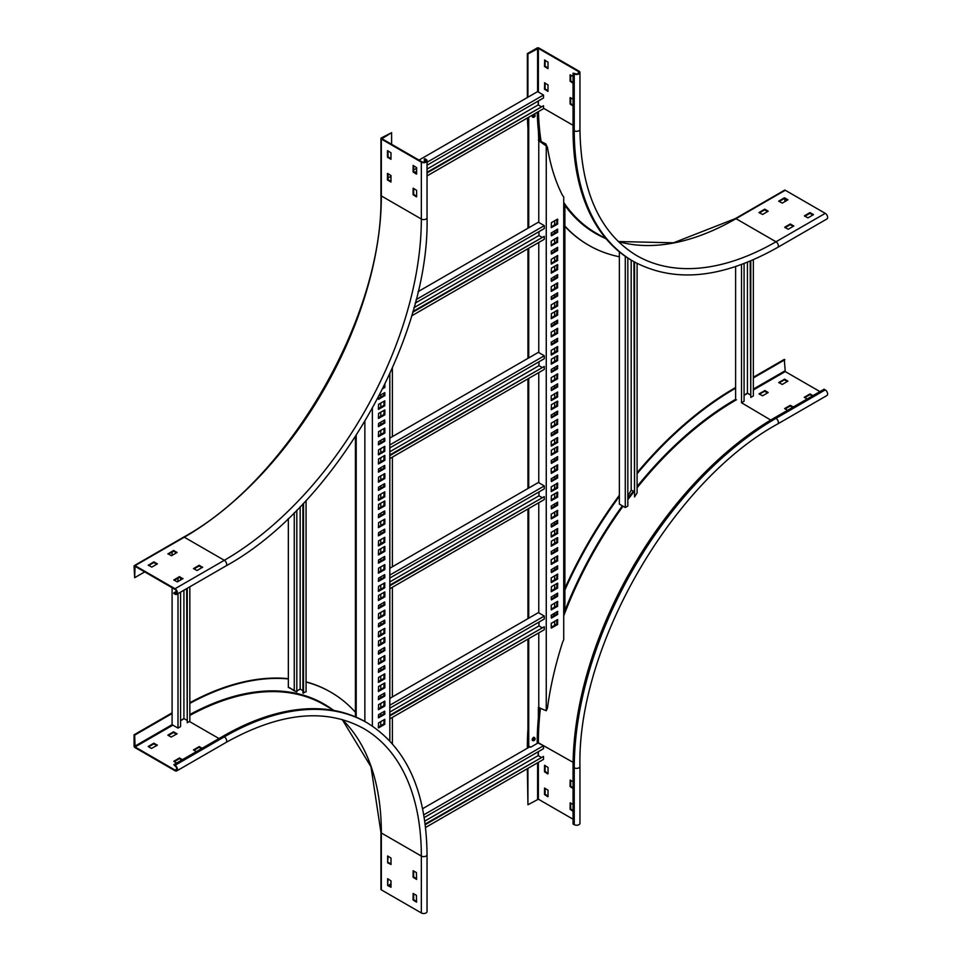 <?xml version="1.0" encoding="UTF-8"?>
<svg xmlns="http://www.w3.org/2000/svg" width="961" height="961" viewBox="0 0 961 961"><rect width="100%" height="100%" fill="white"/><g stroke="black" fill="none" stroke-linecap="round" stroke-linejoin="round"><path stroke-width="1.44" d="M202.639 567.122L197.113 570.534L193.485 568.6L199.083 565.308L202.639 567.35M182.926 578.498L177.413 581.91L173.785 579.976L179.383 576.684L182.926 578.726M135.057 565.645L175.046 588.733A3.339 1.934 60 0 1 177.232 591.688A3.339 1.934 60 0 1 176.728 594.366A3.339 1.934 60 0 1 175.046 594.198L173.869 593.514L173.869 592.829L175.046 593.514A2.511 1.454 -120 0 0 176.307 593.646A2.511 1.454 -120 0 0 176.692 591.628A2.511 1.454 -120 0 0 175.046 589.417L135.057 566.329L134.66 577.705L134.072 566.209A1.393 0.805 60 0 1 135.057 565.645L184.308 537.211L224.309 560.299L175.046 588.733M167.959 553.932L173.473 550.521L177.1 552.455L171.502 555.746L167.959 553.704M148.258 565.308L153.772 561.897L157.4 563.831L151.802 567.122L148.258 565.08M193.966 568.948L199.083 565.981L202.242 567.579M174.265 580.324L179.383 577.357L182.542 578.954M168.355 554.161L173.473 551.194L176.632 552.791M148.643 565.536L153.772 562.569L156.919 564.167M144.703 571.903L134.66 577.705M176.56 591.279L173.869 592.829M391.595 132.69L381.349 137.916A1.393 0.805 -0 0 0 381.349 139.057L421.338 162.145A3.339 1.934 -0 0 0 424.99 162.565A3.339 1.934 -0 0 0 427.044 160.787A3.339 1.934 -0 0 0 426.071 159.418L424.894 158.733L424.294 159.082L425.483 159.754A2.511 1.454 180 0 1 426.216 160.787A2.511 1.454 180 0 1 424.666 162.121A2.511 1.454 180 0 1 421.939 161.808L381.937 138.708L391.595 132.69L391.595 144.282M388.04 150.889L388.04 156.799L390.995 158.733M413.662 188.428L413.662 194.338L416.618 196.272M388.04 173.641L388.04 179.551L390.995 181.485M413.662 165.676L413.662 171.587L416.618 173.521M424.294 159.082L424.294 162.193M387.451 150.769L387.451 157.148L390.947 159.322L390.995 152.823L387.643 150.661M416.618 196.729L416.618 190.362L413.122 188.188L413.062 194.687L416.413 196.849M387.451 173.521L387.451 179.899L390.947 182.073L390.995 175.575L387.643 173.412M416.618 173.977L416.618 167.61L413.122 165.436L413.062 171.935L416.413 174.097M570.69 97.758L570.69 103.68L573.056 105.266M570.69 75.006L570.69 80.928L573.056 82.514M538.977 48.05L578.966 71.138A3.339 1.934 180 0 1 579.951 72.507A3.339 1.934 180 0 1 577.885 74.285A3.339 1.934 180 0 1 574.246 73.877L573.056 73.192L574.834 73.529A2.511 1.454 -0 0 0 577.561 73.841A2.511 1.454 -0 0 0 579.111 72.507A2.511 1.454 -0 0 0 578.378 71.486L538.376 48.386L527.937 53.96L527.349 53.624L537.007 48.05A1.393 0.805 180 0 1 538.977 48.05M545.079 82.97L545.079 88.892L548.034 90.827M545.079 60.219L545.079 66.141L548.034 68.075M573.056 99.127L570.101 97.65L570.101 104.016L573.056 105.95M573.056 76.375L570.101 74.898L570.101 81.265L573.056 83.199M544.683 82.742L544.491 89.229L547.974 91.403L548.034 84.904L544.491 82.862M544.683 59.99L544.491 66.477L547.974 68.651L548.034 62.153L544.491 60.111M527.937 97.193L527.937 53.96M618.223 241.535L673.529 242.797L735.309 218.615A1.393 0.805 60 0 1 736.006 218.688L776.007 241.776A278.642 160.883 -60 0 1 636.675 255.578C599.784 233.223 580.876 191.155 579.951 129.387A3.339 1.934 180 0 1 577.885 131.164A3.339 1.934 180 0 1 574.246 130.756A285.333 164.739 -60 0 0 633.335 261.368L632.158 260.695A285.333 164.739 -60 0 1 573.056 130.071L573.056 73.192M527.349 97.529L527.349 53.624M619.365 256.767A293.694 169.568 -60 0 1 588.769 245.295A293.694 169.568 -60 0 1 564.9 226.063M588.468 245.127A293.694 169.568 -60 0 1 588.168 244.947A293.694 169.568 -60 0 1 564.9 226.364M527.937 128.245A293.694 169.568 -60 0 1 527.445 117.951M784.873 198.663L784.873 201.63M787.431 200.152L784.272 198.555L779.155 201.51M793.342 226.315L790.194 224.718L785.065 227.673M767.731 211.516L764.572 209.93L759.454 212.886M813.042 214.94L809.895 213.342L804.765 216.297M825.259 213.342A3.339 1.934 60 0 1 827.445 216.285A3.339 1.934 60 0 1 826.928 218.964L777.677 247.409A3.339 1.934 60 0 0 778.182 244.731A3.339 1.934 60 0 0 776.007 241.776L825.259 213.342L785.269 190.254L736.006 218.688A278.642 160.883 -60 0 1 618.259 241.571M784.272 197.87L778.674 201.173L782.302 203.107L787.912 199.804L784.669 197.87L784.272 198.555M788.224 229.271L793.822 225.967L790.194 224.033L784.669 227.216L788.224 229.271M764.572 209.246L758.974 212.549L762.602 214.483L768.199 211.18L764.968 209.246L764.572 209.93M807.925 217.895L813.523 214.591L809.895 212.657L804.381 215.841L807.925 217.895M735.309 218.615L784.572 190.182A1.393 0.805 60 0 1 785.269 190.254M416.413 872.564L416.557 879.411L413.062 877.225L413.122 870.738L416.413 872.564M416.413 895.316L416.557 902.163L413.062 899.976L413.122 893.478L416.413 895.316M342.236 719.549L370.982 766.806L380.94 832.406L380.94 889.285A1.393 0.805 0 0 0 381.349 889.862L421.338 912.95A3.339 1.934 0 0 0 424.99 913.37A3.339 1.934 0 0 0 427.044 911.581L427.044 854.701A3.339 1.934 0 0 1 424.99 856.491A3.339 1.934 0 0 1 421.338 856.071L421.338 912.95M387.643 862.786L387.643 855.963L390.995 858.113L390.995 864.492L387.643 862.786L388.04 856.191M387.643 885.537L387.643 878.714L390.995 880.865L390.995 887.243L387.643 885.537L388.04 878.943M416.618 878.822L413.662 876.888L413.662 870.978M416.618 901.574L413.662 899.64L413.662 893.73M390.995 864.035L388.244 862.437M390.995 886.787L388.244 885.189M388.436 885.309L390.995 883.832M189.834 703.392A293.694 169.568 -60 0 1 288.348 678.934M306.079 682.058A293.694 169.568 -60 0 1 330.764 692.16A293.694 169.568 -60 0 1 355.414 712.257M173.869 764.608L175.046 765.977A2.511 1.454 60 0 1 176.692 768.187A2.511 1.454 60 0 1 176.307 770.193A2.511 1.454 60 0 1 175.046 770.073L135.057 746.973L134.66 735.141L134.072 734.805L134.072 745.952A1.393 0.805 -120 0 0 135.057 747.658L175.046 770.746A3.339 1.934 -120 0 0 176.728 770.914A3.339 1.934 -120 0 0 177.232 768.235A3.339 1.934 -120 0 0 175.046 765.292L173.869 764.608L223.132 736.174A285.333 164.739 -60 0 1 365.793 722.035L366.97 722.72C406.335 746.997 426.36 790.999 427.044 854.701M189.834 702.731A293.694 169.568 -60 0 1 288.348 678.658M306.079 681.866A293.694 169.568 -60 0 1 330.176 691.824A293.694 169.568 -60 0 1 330.464 691.992M134.66 735.141L172.091 713.53M151.406 748.451L148.174 746.517L153.772 743.225L157.4 745.159L151.406 748.451M196.332 751.634L193.485 749.928L199.083 746.637L202.242 748.223M171.106 737.075L167.875 735.141L173.473 731.85L177.1 733.784L171.106 737.075M176.632 763.01L173.785 761.304L179.383 758.013L182.542 759.598M148.643 746.865L153.772 743.898L156.919 745.496M193.966 750.277L199.083 747.322L201.654 748.571M168.355 735.489L173.473 732.534L176.632 734.12M174.265 761.653L179.383 758.697L181.941 759.947M134.072 734.805L172.091 712.846M792.753 407.296L790.194 406.047L785.065 409.002M812.453 395.92L809.895 394.671L804.765 397.626M767.731 392.857L764.572 391.259L759.454 394.214M787.431 381.481L784.272 379.883L779.155 382.838M793.342 406.959L790.194 405.362L784.669 408.545L787.431 410.371M813.042 395.584L809.895 393.986L804.297 397.289L807.132 398.995M819.937 391.595L785.269 371.583L784.272 359.402L753.34 377.265M764.968 390.574L758.974 393.878L762.602 395.812L768.199 392.508L764.968 390.574L764.968 391.259M784.669 379.199L778.674 382.502L782.302 384.436L787.912 381.133L784.669 379.199L784.669 379.883M753.34 377.949L784.873 359.75M774.818 417.651L824.082 389.217L825.259 389.89A3.339 1.934 -120 0 1 827.445 392.845A3.339 1.934 -120 0 1 826.928 395.524L777.677 423.957A3.339 1.934 -120 0 0 778.182 421.278A3.339 1.934 -120 0 0 776.007 418.335L774.818 417.651A285.333 164.739 -60 0 0 573.056 767.118L573.056 823.997L574.246 824.67L574.246 767.791L573.056 767.118M637.095 472.716A293.694 169.568 -60 0 1 735.021 387.848L735.609 387.511M527.349 748.235L527.937 747.886A293.694 169.568 -60 0 1 527.949 745.616L530.7 747.202L537.199 743.454A280.876 162.169 120 0 1 538.376 717.783L538.376 707.488L546.256 710.744L546.256 145.952L538.773 140.774L538.773 222.435M551.206 624.157A293.694 169.568 -60 0 1 551.638 622.944M554.413 615.436A293.694 169.568 -60 0 1 554.653 614.8M564.9 589.994A293.694 169.568 -60 0 1 619.365 496.393M637.095 473.761A293.694 169.568 -60 0 1 735.609 388.184L735.021 387.848M527.349 747.55A293.694 169.568 -60 0 1 527.937 729.123M553.5 615.965A293.694 169.568 -60 0 1 554.605 613.046M564.9 588.324A293.694 169.568 -60 0 1 619.365 495.251M573.056 819.216L538.376 799.192L527.937 804.765L527.937 768.368M547.842 796.693L544.491 794.531L544.551 788.032L548.034 790.206L548.034 796.573M573.056 788.5L570.101 786.566L570.161 780.068L573.056 781.677M547.842 773.941L544.491 771.779L544.551 765.28L548.034 767.455L548.034 773.821M573.056 811.252L570.101 809.318L570.161 802.819L573.056 804.429M825.259 389.89L776.007 418.335A285.333 164.739 -60 0 0 574.246 767.791A3.339 1.934 180 0 0 577.885 768.211A3.339 1.934 180 0 0 579.951 766.434L579.951 823.313A3.339 1.934 180 0 1 577.885 825.091A3.339 1.934 180 0 1 574.246 824.67M548.034 796.116L545.079 794.182L545.079 788.272M573.056 787.816L570.69 786.23L570.69 780.308M548.034 773.365L545.079 771.431L545.079 765.521M573.056 810.567L570.69 808.982L570.69 803.06M527.937 804.765L527.349 768.704M563.723 205.594A280.876 162.169 120 0 0 564.9 207.24L564.9 610.631A280.876 162.169 -60 0 0 563.723 613.647M554.653 625.299L554.653 621.202M554.653 615.292L554.653 613.022M554.653 607.1L554.653 603.003M554.653 597.093L554.653 594.811M554.653 588.901L554.653 584.805M554.653 579.795L554.653 575.699M554.653 569.789L554.653 567.519M554.653 561.596L554.653 557.5M554.653 551.59L554.653 549.308M554.653 543.397L554.653 539.301M554.653 534.292L554.653 530.196M554.653 524.286L554.653 522.015M554.653 516.093L554.653 511.997M554.653 506.087L554.653 503.804M554.653 497.894L554.653 493.798M554.653 488.789L554.653 484.704M554.653 478.782L554.653 476.512M554.653 470.59L554.653 466.493M554.653 460.583L554.653 458.301M554.653 452.391L554.653 448.294M554.653 443.285L554.653 439.201M554.653 433.279L554.653 431.008M554.653 425.086L554.653 420.99M554.653 415.08L554.653 412.798M554.653 406.887L554.653 402.791M554.653 397.782L554.653 393.698M554.653 387.776L554.653 385.505M554.653 379.583L554.653 375.487M554.653 369.577L554.653 367.306M554.653 361.384L554.653 357.288M554.653 352.279L554.653 348.194M554.653 342.272L554.653 340.002M554.653 334.08L554.653 329.983M554.653 324.073L554.653 321.803M554.653 315.881L554.653 311.784M554.653 306.775L554.653 302.691M554.653 296.769L554.653 294.498M554.653 288.576L554.653 284.48M554.653 278.57L554.653 276.3M554.653 270.377L554.653 266.281M554.653 261.284L554.653 257.188M554.653 251.265L554.653 248.995M554.653 243.073L554.653 238.977M554.653 233.067L554.653 230.796M554.653 224.874L554.653 220.778M556.924 457.004L556.719 459.382L551.206 462.577M556.924 229.487L556.719 231.877L551.206 235.061M556.924 274.99L556.719 277.381L551.206 280.564M556.924 320.493L556.719 322.872L551.206 326.067M556.924 502.507L556.719 504.885L551.206 508.081M556.924 548.01L556.719 550.389L551.206 553.584M556.924 593.514L556.719 595.892L551.206 599.087M556.924 365.997L556.719 368.375L551.206 371.571M556.924 465.184L556.719 469.4L551.206 472.584M556.924 237.667L556.719 241.884L551.206 245.067M556.924 283.171L556.719 287.387L551.206 290.57M556.924 328.674L556.719 332.89L551.206 336.074M556.924 510.687L556.719 514.904L551.206 518.087M556.924 556.191L556.719 560.407L551.206 563.59M556.924 601.694L556.719 605.91L551.206 609.094M556.924 374.177L556.719 378.394L551.206 381.577M556.924 475.202L556.719 477.593L551.206 480.776M556.924 247.686L556.719 250.076L551.206 253.26M556.924 293.189L556.719 295.58L551.206 298.763M556.924 338.692L556.719 341.083L551.206 344.266M556.924 520.706L556.719 523.096L551.206 526.28M556.924 566.209L556.719 568.6L551.206 571.783M556.924 611.713L556.719 614.103L551.206 617.286M556.924 384.196L556.719 386.586L551.206 389.77M556.924 483.395L556.719 487.599L551.206 490.783M556.924 255.878L556.719 260.083L551.206 263.266M556.924 301.382L556.719 305.586L551.206 308.769M556.924 346.885L556.719 351.089L551.206 354.273M556.924 528.898L556.719 533.103L551.206 536.286M556.924 574.402L556.719 578.606L551.206 581.789M556.924 619.905L556.719 624.109L551.206 627.293M556.924 392.388L556.719 396.593L551.206 399.776M556.924 446.985L556.719 451.202L551.206 454.385M556.924 219.468L556.719 223.685L551.206 226.868M556.924 264.972L556.719 269.188L551.206 272.371M556.924 310.475L556.719 314.691L551.206 317.875M556.924 492.488L556.719 496.705L551.206 499.888M556.924 537.992L556.719 542.208L551.206 545.392M556.924 583.495L556.719 587.712L551.206 590.895M556.924 355.978L556.719 360.195L551.206 363.378M556.924 401.482L556.719 405.698L551.206 408.881M556.924 411.5L556.719 413.879L551.206 417.074M556.924 419.681L556.719 423.897L551.206 427.08M556.924 429.699L556.719 432.09L551.206 435.273M556.924 437.892L556.719 442.096L551.206 445.279M546.977 146.492L545.872 143.97L538.376 140.102M527.937 117.674L527.937 228.237M527.937 248.719L527.937 358.381M527.937 378.862L527.937 488.524M527.937 508.994L527.937 618.656M527.937 639.137L527.937 745.616M528.73 117.218L528.73 227.793M528.73 248.262L528.73 357.924M528.73 378.406L528.73 488.068M528.73 508.537L528.73 618.199M528.73 638.681L528.73 746.072M538.773 242.46L538.773 352.579M538.773 372.604L538.773 482.722M538.773 502.735L538.773 612.854M538.773 632.879L538.773 707.26M537.259 112.281A280.876 162.169 -60 0 0 538.376 130.708L538.773 140.774M551.206 460.523L551.41 463.37L557.512 459.839L557.656 456.643L551.206 460.523M551.206 233.006L551.41 235.853L557.512 232.322L557.656 229.126L551.206 233.006M551.206 278.51L551.41 281.357L557.512 277.825L557.656 274.63L551.206 278.51M551.206 324.013L551.41 326.86L557.512 323.328L557.656 320.133L551.206 324.013M551.206 506.027L551.41 508.874L557.512 505.342L557.656 502.147L551.206 506.027M551.206 551.53L551.41 554.377L557.512 550.845L557.656 547.65L551.206 551.53M551.206 597.033L551.41 599.88L557.512 596.349L557.656 593.153L551.206 597.033M551.206 369.517L551.41 372.363L557.512 368.832L557.656 365.636L551.206 369.517M551.206 468.716L551.266 473.389L557.512 469.857L557.656 464.836L551.206 468.716M551.206 241.199L551.266 245.872L557.512 242.34L557.656 237.319L551.206 241.199M551.206 286.702L551.266 291.375L557.512 287.844L557.656 282.822L551.206 286.702M551.206 332.206L551.266 336.879L557.512 333.347L557.656 328.326L551.206 332.206M551.206 514.219L551.266 518.892L557.512 515.36L557.656 510.339L551.206 514.219M551.206 559.722L551.266 564.395L557.512 560.864L557.656 555.842L551.206 559.722M551.206 605.226L551.266 609.899L557.512 606.367L557.656 601.346L551.206 605.226M551.206 377.709L551.266 382.382L557.512 378.85L557.656 373.829L551.206 377.709M551.206 478.722L551.41 481.569L557.512 478.049L557.656 474.842L551.206 478.722M551.206 251.205L551.41 254.052L557.512 250.533L557.656 247.325L551.206 251.205M551.206 296.709L551.41 299.556L557.512 296.036L557.656 292.829L551.206 296.709M551.206 342.212L551.41 345.059L557.512 341.539L557.656 338.332L551.206 342.212M551.206 524.225L551.41 527.072L557.512 523.553L557.656 520.345L551.206 524.225M551.206 569.729L551.41 572.576L557.512 569.044L557.656 565.849L551.206 569.729M551.206 615.232L551.41 618.079L557.512 614.547L557.656 611.352L551.206 615.232M551.206 387.715L551.41 390.562L557.512 387.043L557.656 383.835L551.206 387.715M551.206 486.915L551.266 491.6L557.512 488.056L557.656 483.035L551.206 486.915M551.206 259.398L551.266 264.083L557.512 260.539L557.656 255.518L551.206 259.398M551.206 304.901L551.266 309.586L557.512 306.042L557.656 301.021L551.206 304.901M551.206 350.405L551.266 355.089L557.512 351.546L557.656 346.525L551.206 350.405M551.206 532.418L551.266 537.103L557.512 533.559L557.656 528.538L551.206 532.418M551.206 577.921L551.266 582.606L557.512 579.063L557.656 574.041L551.206 577.921M551.206 623.425L551.266 628.11L557.512 624.566L557.656 619.545L551.206 623.425M551.206 395.908L551.266 400.593L557.512 397.049L557.656 392.028L551.206 395.908M557.512 446.649L551.41 450.168L551.266 455.19L557.512 451.646L557.704 446.757M557.512 219.132L551.41 222.652L551.266 227.673L557.512 224.141L557.704 219.24M557.512 264.635L551.41 268.155L551.266 273.176L557.512 269.645L557.704 264.743M557.512 310.139L551.41 313.658L551.266 318.68L557.512 315.148L557.704 310.247M557.512 492.152L551.41 495.672L551.266 500.693L557.512 497.149L557.704 492.26M557.512 537.655L551.41 541.175L551.266 546.196L557.512 542.653L557.704 537.764M557.512 583.159L551.41 586.678L551.266 591.7L557.512 588.156L557.704 583.267M557.512 355.642L551.41 359.162L551.266 364.183L557.512 360.651L557.704 355.75M557.512 401.145L551.41 404.665L551.266 409.686L557.512 406.155L557.704 401.254M551.206 415.02L551.41 417.867L557.512 414.335L557.656 411.14L551.206 415.02M551.206 423.212L551.266 427.885L557.512 424.354L557.656 419.332L551.206 423.212M551.206 433.219L551.41 436.066L557.512 432.546L557.656 429.339L551.206 433.219M551.206 441.411L551.266 446.096L557.512 442.553L557.656 437.531L551.206 441.411M547.446 147.225L546.256 145.952L547.446 147.225A280.876 162.169 120 0 0 562.533 195.443L563.723 196.861L563.723 639.666L562.533 642.441A280.876 162.169 -60 0 0 547.446 708.089L546.256 710.744M364.868 721.507L364.868 421.531M356.207 717.194L356.207 435.561M355.414 716.858L355.414 436.787M384.088 483.984L383.883 486.374L378.37 489.557M384.088 711.5L383.883 713.891L378.37 717.074M384.088 665.997L383.883 668.388L378.37 671.571M384.088 620.494L383.883 622.884L378.37 626.067M384.088 438.48L383.883 440.871L378.37 444.054M384.088 392.977L383.883 395.367L378.37 398.551M384.088 574.99L383.883 577.381L378.37 580.564M384.088 473.965L383.883 478.182L378.37 481.365M384.088 701.482L383.883 705.698L378.37 708.882M384.088 655.979L383.883 660.195L378.37 663.378M384.088 610.475L383.883 614.692L378.37 617.875M384.088 428.462L383.883 432.678L378.37 435.862M384.088 386.022L383.367 387.463M384.088 564.972L383.883 569.188L378.37 572.372M384.088 465.785L383.883 468.163L378.37 471.358M384.088 693.289L383.883 695.68L378.37 698.863M384.088 647.786L383.883 650.177L378.37 653.372M384.088 602.283L383.883 604.673L378.37 607.869M384.088 420.281L383.883 422.66L378.37 425.855M384.088 556.791L383.883 559.17L378.37 562.365M384.088 455.766L383.883 459.983L378.37 463.166M384.088 683.283L383.883 687.487L378.37 690.683M384.088 637.78L383.883 641.996L378.37 645.179M384.088 592.276L383.883 596.493L378.37 599.676M384.088 410.263L383.883 414.479L378.37 417.663M384.088 546.773L383.883 550.989L378.37 554.173M384.088 492.176L383.883 496.381L378.37 499.564M384.088 719.681L383.883 723.897L378.37 727.081M384.088 674.19L383.883 678.394L378.37 681.577M384.088 628.686L383.883 632.891L378.37 636.074M384.088 446.673L383.883 450.877L378.37 454.06M384.088 401.169L383.883 405.374L378.37 408.557M384.088 583.183L383.883 587.387L378.37 590.571M384.088 537.679L383.883 541.884L378.37 545.067M384.088 529.487L383.883 531.877L378.37 535.061M384.088 519.469L383.883 523.685L378.37 526.868M384.088 511.288L383.883 513.667L378.37 516.862M384.088 501.27L383.883 505.486L378.37 508.669M380.748 394.899L380.748 397.169M380.748 403.091L380.748 407.188M380.748 412.185L380.748 416.281M380.748 422.203L380.748 424.474M380.748 430.384L380.748 434.48M380.748 440.402L380.748 442.673M380.748 448.595L380.748 452.691M380.748 457.688L380.748 461.785M380.748 467.707L380.748 469.977M380.748 475.887L380.748 479.983M380.748 485.906L380.748 488.176M380.748 494.098L380.748 498.194M380.748 503.192L380.748 507.288M380.748 513.21L380.748 515.48M380.748 521.391L380.748 525.487M380.748 531.409L380.748 533.679M380.748 539.601L380.748 543.698M380.748 548.695L380.748 552.791M380.748 558.713L380.748 560.984M380.748 566.894L380.748 570.99M380.748 576.912L380.748 579.183M380.748 585.105L380.748 589.189M380.748 594.198L380.748 598.295M380.748 604.217L380.748 606.487M380.748 612.397L380.748 616.494M380.748 622.416L380.748 624.686M380.748 630.608L380.748 634.692M380.748 639.702L380.748 643.798M380.748 649.72L380.748 651.99M380.748 657.901L380.748 661.997M380.748 667.919L380.748 670.189M380.748 676.112L380.748 680.196M380.748 685.205L380.748 689.301M380.748 695.223L380.748 697.494M380.748 703.404L380.748 707.5M380.748 713.422L380.748 715.693M380.748 721.615L380.748 725.699M392.376 743.718L392.376 717.399M392.376 696.929L392.376 587.267M392.376 566.786L392.376 457.124M392.376 436.642L392.376 368.123M389.818 373.865L389.818 740.883M384.868 486.482L384.676 483.635L378.562 487.167L378.43 490.362L384.676 486.819L384.088 486.026M384.868 713.999L384.676 711.152L378.562 714.684L378.43 717.879L384.676 714.335L384.088 713.542M384.868 668.496L384.676 665.649L378.562 669.18L378.43 672.376L384.676 668.832L384.088 668.039M384.868 622.992L384.676 620.145L378.562 623.677L378.43 626.872L384.676 623.329L384.088 622.536M384.868 440.979L384.676 438.132L378.562 441.664L378.43 444.859L384.676 441.315L384.088 440.522M378.37 397.337L378.562 399.344L384.868 395.476L384.808 392.617L379.163 395.812M384.868 577.489L384.676 574.642L378.562 578.174L378.43 581.369L384.676 577.825L384.088 577.032M384.868 478.29L384.808 473.617L378.562 477.161L378.43 482.17L384.676 478.638L384.088 477.833M384.868 705.806L384.808 701.134L378.562 704.665L378.43 709.686L384.676 706.155L384.088 705.35M384.868 660.303L384.808 655.63L378.562 659.162L378.43 664.183L384.676 660.651L384.088 659.847M384.868 614.8L384.808 610.127L378.562 613.659L378.43 618.68L384.676 615.148L384.088 614.343M384.868 432.786L384.808 428.113L378.562 431.657L378.43 436.666L384.676 433.135L384.088 432.33M382.742 388.749L384.868 387.283L384.868 384.4M384.868 569.296L384.808 564.624L378.562 568.167L378.43 573.176L384.676 569.645L384.088 568.84M384.868 468.283L384.676 465.436L378.562 468.968L378.43 472.163L384.676 468.62L384.088 467.827M384.868 695.8L384.676 692.953L378.562 696.485L378.43 699.68L384.676 696.136L384.088 695.344M384.868 650.297L384.676 647.45L378.562 650.981L378.43 654.177L384.676 650.633L384.088 649.84M384.868 604.793L384.676 601.946L378.562 605.478L378.43 608.673L384.676 605.13L384.088 604.337M384.868 422.78L384.676 419.933L378.562 423.465L378.43 426.66L384.676 423.116L384.088 422.323M384.868 559.29L384.676 556.443L378.562 559.975L378.43 563.17L384.676 559.626L384.088 558.834M384.868 460.091L384.808 455.418L378.562 458.95L378.43 463.971L384.676 460.427L384.088 459.634M384.868 687.608L384.808 682.935L378.562 686.466L378.43 691.488L384.676 687.944L384.088 687.151M384.868 642.104L384.808 637.431L378.562 640.963L378.43 645.984L384.676 642.441L384.088 641.648M384.868 596.601L384.808 591.928L378.562 595.46L378.43 600.481L384.676 596.937L384.088 596.144M384.868 414.587L384.808 409.915L378.562 413.446L378.43 418.467L384.676 414.924L384.088 414.131M384.868 551.097L384.808 546.425L378.562 549.956L378.43 554.977L384.676 551.434L384.088 550.641M378.562 500.357L384.676 496.837L384.808 491.816L378.562 495.359L378.37 500.249M378.562 727.873L384.676 724.354L384.808 719.333L378.562 722.876L378.37 727.765M378.562 682.37L384.676 678.85L384.808 673.829L378.562 677.373L378.37 682.262M378.562 636.867L384.676 633.347L384.808 628.326L378.562 631.87L378.37 636.759M378.562 454.853L384.676 451.334L384.808 446.312L378.562 449.856L378.37 454.745M378.562 409.35L384.676 405.83L384.808 400.809L378.562 404.353L378.37 409.242M378.562 591.363L384.676 587.844L384.808 582.822L378.562 586.366L378.37 591.255M378.562 545.86L384.676 542.34L384.808 537.319L378.562 540.863L378.37 545.752M384.868 531.986L384.676 529.139L378.562 532.67L378.43 535.866L384.676 532.322L384.088 531.529M384.868 523.793L384.808 519.12L378.562 522.664L378.43 527.673L384.676 524.141L384.088 523.337M384.868 513.787L384.676 510.94L378.562 514.471L378.43 517.667L384.676 514.123L384.088 513.33M384.868 505.594L384.808 500.921L378.562 504.453L378.43 509.474L384.676 505.93L384.088 505.138M372.363 408.509L372.363 726.072M427.044 172.956L543.506 105.722L427.044 172.271M427.044 175.911L543.506 108.677L543.506 105.722M540.947 106.527L538.184 104.929L427.044 169.088M414.647 172.391L416.618 171.25M427.044 165.22L543.506 97.986L543.506 95.031L427.044 162.265M416.618 168.295L413.662 170.001M543.506 95.031L537.595 91.619L418.984 160.103M390.995 176.259L388.04 177.965M538.184 104.929L538.184 101.061M425.255 824.694L543.506 756.415L425.17 824.058M425.579 827.457L543.506 759.382L543.506 756.415M540.947 757.22L538.184 755.622L424.774 821.102M424.245 817.547L543.506 748.691L543.506 745.724L423.789 814.844M543.506 745.724L537.199 742.541M529.907 746.757L422.624 808.694M538.184 755.622L538.184 751.754M180.572 577.813L180.572 580.096M180.572 592.144L180.572 726.612L178.001 728.09L178.001 593.622M178.001 581.573L178.001 578.162M134.66 746.289L172.091 724.678L178.001 728.09M172.091 724.678L172.091 587.712M172.091 555.41L172.091 551.998M187.263 588.276L187.263 722.744L188.644 721.951L189.834 721.267L189.834 586.799M186.674 588.612L187.263 722.744M180.572 720.474L183.911 718.54L186.674 720.125M183.911 718.54L183.911 590.21M744.078 263.554L744.078 401.266L741.52 402.743L741.52 264.515M770.722 420.065L741.52 402.743M637.095 486.518A280.035 161.688 -60 0 1 735.609 399.332L735.609 266.581M750.781 260.863L750.781 397.398L753.34 395.92L753.34 259.758M750.193 261.104L750.781 397.398M744.078 395.127L747.43 393.193L750.193 394.791M747.43 393.193L747.43 262.245M627.833 496.26L631.185 490.17L631.185 260.119M619.365 251.842L619.365 504.105L625.275 507.516L627.833 506.039L627.833 258.041M633.936 491.371L631.185 490.17M633.936 261.716L634.536 496.945L634.536 262.053M637.095 263.434L637.095 492.897L634.536 496.945M625.275 256.311L625.275 507.516M296.024 691.464L295.387 691.091M293.081 689.758L288.348 687.427L288.348 518.496M296.817 691.007L300.168 689.073L300.168 506.747M294.258 512.742L294.258 690.839L296.817 691.92L296.817 510.183M294.258 690.839L289.525 687.704M302.919 690.671L300.168 689.073M302.919 503.876L302.919 692.941L306.079 691.8L306.079 500.513M303.52 693.277L303.52 503.252M535.073 739.405L534.412 740.378L533.751 739.754L535.073 739.405M534.232 740.45A1.538 0.889 -60 0 1 534.016 740.607A1.538 0.889 -60 0 1 533.247 740.679A1.538 0.889 -60 0 1 532.971 739.634A1.538 0.889 -60 0 1 534.784 738.024A1.538 0.889 -60 0 1 535.097 738.733A1.538 0.889 -60 0 1 535.073 738.997M533.163 740.619A1.538 0.889 -60 0 1 533.055 740.571A1.538 0.889 -60 0 1 532.778 739.514A1.538 0.889 -60 0 1 534.58 737.916A1.538 0.889 -60 0 1 534.676 737.976M532.334 739.153A1.333 0.769 -60 0 1 533.92 737.748M535.025 116.185L534.412 116.99L533.787 116.197L535.025 116.185M534.232 117.062A1.538 0.889 -60 0 1 534.016 117.218A1.538 0.889 -60 0 1 533.247 117.29A1.538 0.889 -60 0 1 533.043 115.969A1.538 0.889 -60 0 1 534.784 114.635A1.538 0.889 -60 0 1 535.097 115.332A1.538 0.889 -60 0 1 535.073 115.596M533.163 117.218A1.538 0.889 -60 0 1 533.055 117.17A1.538 0.889 -60 0 1 532.85 115.849A1.538 0.889 -60 0 1 534.58 114.515A1.538 0.889 -60 0 1 534.676 114.587M532.574 116.677A1.333 0.769 -60 0 1 532.346 115.68M532.394 115.524A1.333 0.769 -60 0 1 532.718 114.912M412.665 312.313L544.286 236.322L412.894 311.496M411.62 315.881L544.286 239.277L544.286 236.322M541.728 237.115L538.977 235.517L413.963 307.688M415.2 303.111L544.286 228.586L544.286 225.631L416.101 299.628M544.286 225.631L538.376 222.219L418.035 291.688M538.977 235.517L538.977 231.661M389.818 455.646L544.286 366.453L389.818 454.961M389.818 458.601L544.286 369.42L544.286 366.453M541.728 367.258L538.977 365.66L389.818 451.778M389.818 447.91L544.286 358.717L544.286 355.762L389.818 444.955M544.286 355.762L538.376 352.351L389.818 438.12M538.977 365.66L538.977 361.792M389.818 585.778L544.286 496.597L389.818 585.105M389.818 588.745L544.286 499.552L544.286 496.597M541.728 497.39L538.977 495.804L389.818 581.91M389.818 578.041L544.286 488.861L544.286 485.906L389.818 575.086M544.286 485.906L538.376 482.494L389.818 568.263M538.977 495.804L538.977 491.936M389.818 715.921L544.286 626.74L389.818 715.236M389.818 718.876L544.286 629.695L544.286 626.74M541.728 627.533L538.977 625.935L389.818 712.053M389.818 708.185L544.286 619.004L544.286 616.049L389.818 705.23M544.286 616.049L538.376 612.625L389.818 698.407M538.977 625.935L538.977 622.067M176.824 592.493L175.046 593.514M380.94 138.492L380.94 195.359A1.393 0.805 -0 0 0 381.349 195.936L421.338 219.024A278.642 160.883 -60 0 1 224.309 560.299A3.339 1.934 60 0 1 226.496 563.242A3.339 1.934 60 0 1 225.979 565.921L176.728 594.366M380.94 195.359C383.691 315.412 288.961 479.503 183.611 537.139A1.393 0.805 60 0 1 184.308 537.211A278.642 160.883 -60 0 0 381.349 195.936L381.349 139.057M421.338 162.145L421.338 219.024A3.339 1.934 -0 0 0 424.99 219.444A3.339 1.934 -0 0 0 427.044 217.666C429.735 340.434 333.647 506.867 225.979 565.921M425.483 159.754L425.483 161.808M413.662 171.587L413.062 171.935M388.244 179.899L387.643 180.236M413.662 194.338L413.062 194.687M388.244 157.148L387.643 157.484M179.383 577.357L179.383 576.684M179.779 577.357L179.779 576.684M173.473 551.194L173.473 550.521M173.869 551.194L173.869 550.521M199.083 565.981L199.083 565.308M199.48 565.981L199.48 565.308M153.772 562.569L153.772 561.897M154.168 562.569L154.168 561.897M538.376 105.037L538.376 100.953M538.376 92.076L538.376 48.386M573.056 125.29L543.506 108.233M578.378 73.529L578.378 71.486M537.595 91.619L537.595 48.386M574.246 73.877L574.246 130.756L573.056 130.071M604.697 238.088A280.035 161.688 -60 0 1 563.723 203.708M540.19 140.69A280.035 161.688 -60 0 1 537.679 112.041M606.331 239.025L596.264 233.211A279.483 161.364 -60 0 1 563.723 202.435M541.067 141.195A279.483 161.364 -60 0 1 538.46 111.596M809.895 213.342L809.895 212.657M810.291 213.342L810.291 212.657M764.968 209.93L764.968 209.246M790.194 224.718L790.194 224.033M790.579 224.718L790.579 224.033M784.669 198.555L784.669 197.87M380.94 832.406A1.393 0.805 0 0 0 381.349 832.983L421.338 856.071A278.642 160.883 -60 0 0 363.63 728.51C325.815 707.74 279.927 712.389 225.979 742.481A3.339 1.934 -120 0 0 226.496 739.802A3.339 1.934 -120 0 0 224.309 736.847L223.132 736.174M342.296 719.561A278.642 160.883 -60 0 1 381.349 832.983L381.349 889.862M189.834 714.54A280.035 161.688 -60 0 1 332.482 709.566M189.834 715.44A279.483 161.364 -60 0 1 324.049 704.689L334.128 710.503M218.988 738.553L189.437 721.495M175.046 765.292L224.309 736.847A285.333 164.739 -60 0 1 366.97 722.72M135.057 746.973L172.884 725.135M180.572 720.702L184.116 718.648M175.046 770.073L176.824 769.04M179.779 758.013L179.779 758.697M179.383 758.013L179.383 758.697M173.869 731.85L173.869 732.534M173.473 731.85L173.473 732.534M199.48 746.637L199.48 747.322M199.083 746.637L199.083 747.322M154.168 743.225L154.168 743.898M153.772 743.225L153.772 743.898M413.662 899.64L413.062 899.976M413.662 876.888L413.062 877.225M637.095 487.768A279.483 161.364 -60 0 1 736.006 400.016L736.402 399.788M744.078 395.355L747.634 393.301M753.34 390.01L785.269 371.583M753.34 389.097L784.873 370.898M573.104 762.361L537.595 742.312A280.035 161.688 -60 0 1 539.698 707.801M563.723 613.719A280.035 161.688 -60 0 1 622.344 505.834M627.833 498.399A280.035 161.688 -60 0 1 633.455 491.083M538.376 742.769L538.376 742.312A279.483 161.364 -60 0 1 540.442 708.221M563.723 615.893A279.483 161.364 -60 0 1 623.016 506.219M627.833 499.696A279.483 161.364 -60 0 1 633.936 491.732M537.595 799.192L537.595 762.794M538.376 799.192L538.376 762.337M538.376 755.742L538.376 751.646M810.291 393.986L810.291 394.671M809.895 393.986L809.895 394.671M764.572 390.574L764.572 391.259M790.579 405.362L790.579 406.047M790.194 405.362L790.194 406.047M784.272 379.199L784.272 379.883M545.872 143.97L545.079 144.414M556.924 441.76L557.704 442.204M556.719 442.096L557.512 442.553M556.924 431.741L557.704 432.198M556.719 432.09L557.512 432.546M556.924 423.549L557.704 424.005M556.719 423.897L557.512 424.354M556.924 413.542L557.704 413.999M556.719 413.879L557.512 414.335M556.924 405.35L557.704 405.806M556.719 405.698L557.512 406.155M556.924 359.846L557.704 360.303M556.719 360.195L557.512 360.651M556.924 587.363L557.704 587.82M556.719 587.712L557.512 588.156M556.924 541.86L557.704 542.316M556.719 542.208L557.512 542.653M556.924 496.356L557.704 496.813M556.719 496.705L557.512 497.149M556.924 314.343L557.704 314.8M556.719 314.691L557.512 315.148M556.924 268.84L557.704 269.296M556.719 269.188L557.512 269.645M556.924 223.336L557.704 223.793M556.719 223.685L557.512 224.141M556.924 450.853L557.704 451.31M556.719 451.202L557.512 451.646M556.924 396.256L557.704 396.701M556.719 396.593L557.512 397.049M556.924 623.773L557.704 624.218M556.719 624.109L557.512 624.566M556.924 578.27L557.704 578.714M556.719 578.606L557.512 579.063M556.924 532.766L557.704 533.211M556.719 533.103L557.512 533.559M556.924 350.753L557.704 351.209M556.719 351.089L557.512 351.546M556.924 305.25L557.704 305.706M556.719 305.586L557.512 306.042M556.924 259.746L557.704 260.203M556.719 260.083L557.512 260.539M556.924 487.263L557.704 487.707M556.719 487.599L557.512 488.056M556.924 386.238L557.704 386.694M556.719 386.586L557.512 387.043M556.924 613.755L557.704 614.211M556.719 614.103L557.512 614.547M556.924 568.251L557.704 568.708M556.719 568.6L557.512 569.044M556.924 522.748L557.704 523.204M556.719 523.096L557.512 523.553M556.924 340.735L557.704 341.191M556.719 341.083L557.512 341.539M556.924 295.231L557.704 295.688M556.719 295.58L557.512 296.036M556.924 249.728L557.704 250.184M556.719 250.076L557.512 250.533M556.924 477.245L557.704 477.701M556.719 477.593L557.512 478.049M556.924 378.045L557.704 378.502M556.719 378.394L557.512 378.85M556.924 605.562L557.704 606.019M556.719 605.91L557.512 606.367M556.924 560.059L557.704 560.515M556.719 560.407L557.512 560.864M556.924 514.555L557.704 515.012M556.719 514.904L557.512 515.36M556.924 332.542L557.704 332.999M556.719 332.89L557.512 333.347M556.924 287.039L557.704 287.495M556.719 287.387L557.512 287.844M556.924 241.535L557.704 241.992M556.719 241.884L557.512 242.34M556.924 469.052L557.704 469.509M556.719 469.4L557.512 469.857M556.924 368.039L557.704 368.495M556.719 368.375L557.512 368.832M556.924 595.556L557.704 596.012M556.719 595.892L557.512 596.349M556.924 550.052L557.704 550.509M556.719 550.389L557.512 550.845M556.924 504.549L557.704 505.005M556.719 504.885L557.512 505.342M556.924 322.536L557.704 322.992M556.719 322.872L557.512 323.328M556.924 277.032L557.704 277.489M556.719 277.381L557.512 277.825M556.924 231.529L557.704 231.985M556.719 231.877L557.512 232.322M556.924 459.046L557.704 459.502M556.719 459.382L557.512 459.839M383.883 505.486L384.676 505.93M383.883 513.667L384.676 514.123M383.883 523.685L384.676 524.141M383.883 531.877L384.676 532.322M384.088 541.548L384.868 541.992M383.883 541.884L384.676 542.34M384.088 587.051L384.868 587.495M383.883 587.387L384.676 587.844M384.088 405.037L384.868 405.482M383.883 405.374L384.676 405.83M384.088 450.541L384.868 450.985M383.883 450.877L384.676 451.334M384.088 632.554L384.868 632.999M383.883 632.891L384.676 633.347M384.088 678.046L384.868 678.502M383.883 678.394L384.676 678.85M384.088 723.549L384.868 724.005M383.883 723.897L384.676 724.354M384.088 496.044L384.868 496.489M383.883 496.381L384.676 496.837M383.883 550.989L384.676 551.434M383.883 414.479L384.676 414.924M383.883 596.493L384.676 596.937M383.883 641.996L384.676 642.441M383.883 687.487L384.676 687.944M383.883 459.983L384.676 460.427M383.883 559.17L384.676 559.626M383.883 422.66L384.676 423.116M383.883 604.673L384.676 605.13M383.883 650.177L384.676 650.633M383.883 695.68L384.676 696.136M383.883 468.163L384.676 468.62M383.883 569.188L384.676 569.645M384.088 386.827L384.868 387.283M383.883 387.175L384.676 387.631M383.883 432.678L384.676 433.135M383.883 614.692L384.676 615.148M383.883 660.195L384.676 660.651M383.883 705.698L384.676 706.155M383.883 478.182L384.676 478.638M383.883 577.381L384.676 577.825M384.088 395.019L384.868 395.476M383.883 395.367L384.676 395.824M383.883 440.871L384.676 441.315M383.883 622.884L384.676 623.329M383.883 668.388L384.676 668.832M383.883 713.891L384.676 714.335M383.883 486.374L384.676 486.819M183.611 537.139L134.36 565.573M427.044 160.787L427.044 217.666M579.951 129.387L579.951 72.507M633.335 261.368C674.045 283.315 722.155 278.666 777.677 247.409M588.769 245.295L588.168 244.947M176.728 770.914L225.979 742.481M579.951 766.434C577.129 646.321 672.244 481.581 777.677 423.957M534.917 738.901C534.424 736.619 533.499 736.727 532.142 739.249L532.358 740.463L533.439 740.751M532.454 115.068L532.286 116.966L533.439 117.35M534.292 113.999L534.929 114.755"/></g></svg>
